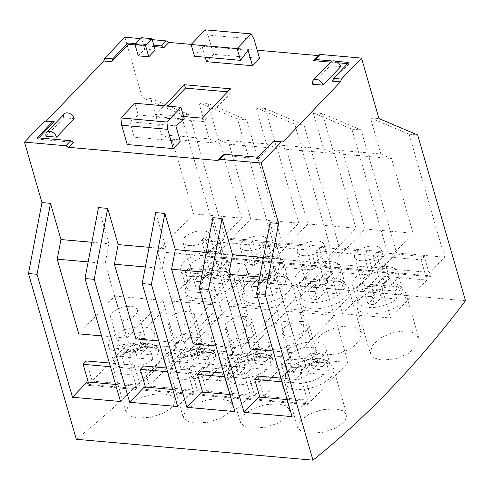 <?xml version="1.0" encoding="UTF-8"?>
<svg xmlns="http://www.w3.org/2000/svg" width="490" height="490" viewBox="0 0 490 490"><rect width="100%" height="100%" fill="white"/><g stroke="black" fill="none" stroke-linecap="round" stroke-linejoin="round"><path stroke-width="0.37" stroke-dasharray="2.45 1.84" d="M137.439 418.111L150.798 417.26L163.985 413.003L173.111 406.541L175.31 399.742L171.616 395.712L163.825 393.678L150.504 394.652L137.371 399.136L128.27 405.677L126.028 412.304L129.672 416.157L137.439 418.111M150.454 347.349A25.419 12.048 163.9 0 1 162.031 353.731A25.419 12.048 163.9 0 1 151.104 368.211A25.419 12.048 163.9 0 1 124.766 374.207A25.419 12.048 163.9 0 1 113.19 367.825A25.419 12.048 163.9 0 1 124.117 353.345A25.419 12.048 163.9 0 1 150.454 347.349M210.388 345.009L223.642 343.778L236.548 338.517L245.288 330.732L247.119 322.683L243.242 318.004L235.378 315.732L222.166 317.079L209.334 322.567L200.606 330.425L198.726 338.314L202.554 342.816L210.388 345.009M222.705 271.828A25.419 12.048 163.9 0 1 234.281 278.204A25.419 12.048 163.9 0 1 223.354 292.689A25.419 12.048 163.9 0 1 197.017 298.68A25.419 12.048 163.9 0 1 185.441 292.303A25.419 12.048 163.9 0 1 196.368 277.818A25.419 12.048 163.9 0 1 222.705 271.828M124.46 346.896A13.898 6.591 -16.1 0 0 138.866 343.619A13.898 6.591 -16.1 0 0 144.838 335.699A13.898 6.591 -16.1 0 0 138.511 332.208A13.898 6.591 -16.1 0 0 124.105 335.485A13.898 6.591 -16.1 0 0 118.127 343.404A13.898 6.591 -16.1 0 0 124.46 346.896M117.012 321.085A13.898 6.591 -16.1 0 0 131.412 317.808A13.898 6.591 -16.1 0 0 137.39 309.888A13.898 6.591 -16.1 0 0 131.057 306.403A13.898 6.591 -16.1 0 0 116.657 309.68A13.898 6.591 -16.1 0 0 110.679 317.6A13.898 6.591 -16.1 0 0 117.012 321.085M150.902 351.397L135.093 350.001L128.368 357.032L121.796 356.451L128.515 349.425L112.706 348.029L115.383 356.12A22.993 10.903 -16.1 0 0 114.121 362.3A22.993 10.903 -16.1 0 0 124.515 367.825A22.993 10.903 -16.1 0 0 152.88 359.427L150.902 351.397A23.41 11.099 -16.1 0 0 154.913 347.202L156.892 355.232A22.993 10.903 -16.1 0 0 158.301 349.548A22.993 10.903 -16.1 0 0 147.76 343.533A22.993 10.903 -16.1 0 0 119.401 351.924L116.724 343.833L132.533 345.23L139.258 338.198L145.83 338.78L139.105 345.805L141.432 353.872L148.158 346.84L141.579 346.265L134.86 353.29L119.401 351.924M119.444 352.139A23.826 11.295 -16.1 0 0 143.907 346.644A23.826 11.295 -16.1 0 0 154.448 333.2A23.826 11.295 -16.1 0 0 143.527 326.965A23.826 11.295 -16.1 0 0 118.611 332.71A23.826 11.295 -16.1 0 0 108.67 346.412A23.826 11.295 -16.1 0 0 119.444 352.139M196.711 271.368A13.898 6.591 -16.1 0 0 211.117 268.091A13.898 6.591 -16.1 0 0 217.088 260.172A13.898 6.591 -16.1 0 0 210.761 256.687A13.898 6.591 -16.1 0 0 196.355 259.963A13.898 6.591 -16.1 0 0 190.383 267.883A13.898 6.591 -16.1 0 0 196.711 271.368M189.263 245.564A13.898 6.591 -16.1 0 0 203.668 242.287A13.898 6.591 -16.1 0 0 209.64 234.361A13.898 6.591 -16.1 0 0 203.313 230.876A13.898 6.591 -16.1 0 0 188.907 234.153A13.898 6.591 -16.1 0 0 182.929 242.072A13.898 6.591 -16.1 0 0 189.263 245.564M223.152 275.87L207.344 274.48L200.618 281.505L194.046 280.923L200.771 273.898L184.957 272.501L187.639 280.599A22.993 10.903 -16.1 0 0 186.371 286.773A22.993 10.903 -16.1 0 0 196.772 292.303A22.993 10.903 -16.1 0 0 225.131 283.906L223.152 275.87A23.41 11.099 -16.1 0 0 227.164 271.674L229.142 279.71A22.993 10.903 -16.1 0 0 230.551 274.026A22.993 10.903 -16.1 0 0 220.01 268.006A22.993 10.903 -16.1 0 0 191.651 276.403L188.975 268.306L204.783 269.702L211.508 262.677L218.081 263.252L211.355 270.284L213.683 278.345L220.408 271.319L213.836 270.737L207.111 277.763L191.651 276.403M191.694 276.617A23.826 11.295 -16.1 0 0 216.157 271.123A23.826 11.295 -16.1 0 0 226.699 257.679A23.826 11.295 -16.1 0 0 215.778 251.437A23.826 11.295 -16.1 0 0 190.861 257.183A23.826 11.295 -16.1 0 0 180.92 270.89A23.826 11.295 -16.1 0 0 191.694 276.617M381.967 360.138L395.222 358.907L408.121 353.651L416.868 345.86L418.699 337.812L414.816 333.133L406.957 330.86L393.74 332.214L380.908 337.696L372.186 345.56L370.299 353.443L374.133 357.945L381.967 360.138M394.285 286.956A25.419 12.048 163.9 0 1 405.861 293.332A25.419 12.048 163.9 0 1 394.934 307.818A25.419 12.048 163.9 0 1 368.596 313.808A25.419 12.048 163.9 0 1 357.02 307.432A25.419 12.048 163.9 0 1 367.947 292.947A25.419 12.048 163.9 0 1 394.285 286.956M324.772 355.091L338.026 353.866L350.932 348.604L359.672 340.813L361.504 332.771L357.627 328.086L349.762 325.819L336.55 327.167L323.719 332.655L314.997 340.513L313.11 348.402L316.938 352.904L324.772 355.091M337.089 281.915A25.419 12.048 163.9 0 1 348.666 288.292A25.419 12.048 163.9 0 1 337.739 302.777A25.419 12.048 163.9 0 1 311.401 308.767A25.419 12.048 163.9 0 1 299.825 302.385A25.419 12.048 163.9 0 1 310.752 287.906A25.419 12.048 163.9 0 1 337.089 281.915M267.583 350.05L280.837 348.825L293.737 343.563L302.477 335.773L304.315 327.73L300.431 323.045L292.573 320.772L279.355 322.126L266.523 327.608L257.801 335.472L255.915 343.355L259.749 347.863L267.583 350.05M279.9 276.868A25.419 12.048 163.9 0 1 291.477 283.245A25.419 12.048 163.9 0 1 280.55 297.73A25.419 12.048 163.9 0 1 254.212 303.72A25.419 12.048 163.9 0 1 242.636 297.344A25.419 12.048 163.9 0 1 253.563 282.859A25.419 12.048 163.9 0 1 279.9 276.868M309.019 433.24L322.377 432.388L335.564 428.138L344.691 421.67L346.889 414.871L343.196 410.841L335.405 408.807L322.077 409.781L308.951 414.271L299.849 420.812L297.608 427.439L301.246 431.286L309.019 433.24M322.034 362.484A25.419 12.048 163.9 0 1 333.61 368.86A25.419 12.048 163.9 0 1 322.683 383.345A25.419 12.048 163.9 0 1 296.346 389.336A25.419 12.048 163.9 0 1 284.77 382.953A25.419 12.048 163.9 0 1 295.697 368.474A25.419 12.048 163.9 0 1 322.034 362.484M251.823 428.193L265.182 427.347L278.369 423.091L287.495 416.629L289.694 409.83L286.001 405.8L278.21 403.766L264.888 404.74L251.762 409.224L242.654 415.765L240.412 422.392L244.057 426.245L251.823 428.193M264.839 357.437A25.419 12.048 163.9 0 1 276.415 363.813A25.419 12.048 163.9 0 1 265.488 378.298A25.419 12.048 163.9 0 1 239.151 384.289A25.419 12.048 163.9 0 1 227.574 377.913A25.419 12.048 163.9 0 1 238.501 363.427A25.419 12.048 163.9 0 1 264.839 357.437M194.628 423.152L207.993 422.3L221.18 418.05L230.306 411.582L232.505 404.783L228.812 400.753L221.021 398.719L207.693 399.693L194.567 404.183L185.465 410.724L183.223 417.351L186.862 421.198L194.628 423.152M207.65 352.396A25.419 12.048 163.9 0 1 219.226 358.772A25.419 12.048 163.9 0 1 208.299 373.257A25.419 12.048 163.9 0 1 181.962 379.248A25.419 12.048 163.9 0 1 170.385 372.872A25.419 12.048 163.9 0 1 181.312 358.386A25.419 12.048 163.9 0 1 207.65 352.396M368.29 286.497A13.898 6.591 -16.1 0 0 382.69 283.22A13.898 6.591 -16.1 0 0 388.668 275.3A13.898 6.591 -16.1 0 0 382.335 271.815A13.898 6.591 -16.1 0 0 367.935 275.092A13.898 6.591 -16.1 0 0 361.957 283.012A13.898 6.591 -16.1 0 0 368.29 286.497M360.842 260.692A13.898 6.591 -16.1 0 0 375.242 257.415A13.898 6.591 -16.1 0 0 381.22 249.496A13.898 6.591 -16.1 0 0 374.887 246.005A13.898 6.591 -16.1 0 0 360.487 249.281A13.898 6.591 -16.1 0 0 354.509 257.201A13.898 6.591 -16.1 0 0 360.842 260.692M394.732 290.999L378.923 289.608L372.198 296.634L365.626 296.058L372.345 289.026L356.536 287.636L359.213 295.727A22.993 10.903 -16.1 0 0 357.951 301.901A22.993 10.903 -16.1 0 0 368.345 307.432A22.993 10.903 -16.1 0 0 396.71 299.035L394.732 290.999A23.41 11.099 -16.1 0 0 398.744 286.803L400.722 294.839A22.993 10.903 -16.1 0 0 402.125 289.155A22.993 10.903 -16.1 0 0 391.59 283.134A22.993 10.903 -16.1 0 0 363.231 291.532L360.548 283.441L376.363 284.831L383.082 277.805L389.66 278.381L382.935 285.413L385.263 293.473L391.988 286.448L385.41 285.866L378.69 292.898L363.231 291.532M363.274 291.746A23.826 11.295 -16.1 0 0 387.737 286.252A23.826 11.295 -16.1 0 0 398.272 272.808A23.826 11.295 -16.1 0 0 387.357 266.566A23.826 11.295 -16.1 0 0 362.435 272.311A23.826 11.295 -16.1 0 0 352.5 286.019A23.826 11.295 -16.1 0 0 363.274 291.746M311.095 281.456A13.898 6.591 -16.1 0 0 325.501 278.179A13.898 6.591 -16.1 0 0 331.473 270.26A13.898 6.591 -16.1 0 0 325.146 266.768A13.898 6.591 -16.1 0 0 310.74 270.045A13.898 6.591 -16.1 0 0 304.768 277.971A13.898 6.591 -16.1 0 0 311.095 281.456M303.647 255.645A13.898 6.591 -16.1 0 0 318.053 252.368A13.898 6.591 -16.1 0 0 324.025 244.449A13.898 6.591 -16.1 0 0 317.698 240.964A13.898 6.591 -16.1 0 0 303.292 244.241A13.898 6.591 -16.1 0 0 297.314 252.16A13.898 6.591 -16.1 0 0 303.647 255.645M337.537 285.958L321.728 284.561L315.003 291.593L308.431 291.011L315.156 283.986L299.347 282.589L302.024 290.686A22.993 10.903 -16.1 0 0 300.756 296.86A22.993 10.903 -16.1 0 0 311.156 302.385A22.993 10.903 -16.1 0 0 339.515 293.988L337.537 285.958A23.41 11.099 -16.1 0 0 341.548 281.762L343.527 289.792A22.993 10.903 -16.1 0 0 344.935 284.108A22.993 10.903 -16.1 0 0 334.394 278.093A22.993 10.903 -16.1 0 0 306.036 286.491L303.359 278.394L319.168 279.79L325.893 272.759L332.465 273.34L325.74 280.366L328.067 288.432L334.793 281.401L328.22 280.825L321.495 287.851L306.036 286.491M306.079 286.699A23.826 11.295 -16.1 0 0 330.542 281.205A23.826 11.295 -16.1 0 0 341.083 267.761A23.826 11.295 -16.1 0 0 330.162 261.525A23.826 11.295 -16.1 0 0 305.246 267.271A23.826 11.295 -16.1 0 0 295.305 280.972A23.826 11.295 -16.1 0 0 306.079 286.699M253.906 276.415A13.898 6.591 -16.1 0 0 268.306 273.138A13.898 6.591 -16.1 0 0 274.284 265.213A13.898 6.591 -16.1 0 0 267.95 261.727A13.898 6.591 -16.1 0 0 253.55 265.004A13.898 6.591 -16.1 0 0 247.573 272.924A13.898 6.591 -16.1 0 0 253.906 276.415M246.452 250.604A13.898 6.591 -16.1 0 0 260.858 247.328A13.898 6.591 -16.1 0 0 266.836 239.408A13.898 6.591 -16.1 0 0 260.502 235.917A13.898 6.591 -16.1 0 0 246.103 239.194A13.898 6.591 -16.1 0 0 240.125 247.119A13.898 6.591 -16.1 0 0 246.452 250.604M280.347 280.917L264.533 279.521L257.814 286.546L251.235 285.97L257.961 278.939L242.152 277.548L244.829 285.639A22.993 10.903 -16.1 0 0 243.567 291.82A22.993 10.903 -16.1 0 0 253.961 297.344A22.993 10.903 -16.1 0 0 282.32 288.947L280.347 280.917A23.41 11.099 -16.1 0 0 284.359 276.721L286.338 284.751A22.993 10.903 -16.1 0 0 287.74 279.067A22.993 10.903 -16.1 0 0 277.205 273.046A22.993 10.903 -16.1 0 0 248.84 281.444L246.164 273.353L261.979 274.743L268.698 267.718L275.27 268.3L268.551 275.325L270.878 283.385L277.597 276.36L271.025 275.778L264.3 282.81L248.84 281.444M248.883 281.658A23.826 11.295 -16.1 0 0 273.353 276.164A23.826 11.295 -16.1 0 0 283.888 262.72A23.826 11.295 -16.1 0 0 272.973 256.484A23.826 11.295 -16.1 0 0 248.05 262.224A23.826 11.295 -16.1 0 0 238.116 275.931A23.826 11.295 -16.1 0 0 248.883 281.658M296.04 362.024A13.898 6.591 -16.1 0 0 310.44 358.747A13.898 6.591 -16.1 0 0 316.418 350.828A13.898 6.591 -16.1 0 0 310.084 347.337A13.898 6.591 -16.1 0 0 295.684 350.613A13.898 6.591 -16.1 0 0 289.706 358.539A13.898 6.591 -16.1 0 0 296.04 362.024M288.586 336.214A13.898 6.591 -16.1 0 0 302.992 332.937A13.898 6.591 -16.1 0 0 308.97 325.017A13.898 6.591 -16.1 0 0 302.636 321.532A13.898 6.591 -16.1 0 0 288.23 324.809A13.898 6.591 -16.1 0 0 282.258 332.728A13.898 6.591 -16.1 0 0 288.586 336.214M322.475 366.526L306.667 365.13L299.947 372.161L293.369 371.579L300.094 364.554L284.286 363.157L286.962 371.255A22.993 10.903 -16.1 0 0 285.701 377.429A22.993 10.903 -16.1 0 0 296.095 382.953A22.993 10.903 -16.1 0 0 324.454 374.556L322.475 366.526A23.41 11.099 -16.1 0 0 326.493 362.33L328.471 370.36A22.993 10.903 -16.1 0 0 329.874 364.676A22.993 10.903 -16.1 0 0 319.339 358.662A22.993 10.903 -16.1 0 0 290.974 367.059L288.298 358.962L304.106 360.358L310.832 353.327L317.404 353.909L310.685 360.934L313.012 369.001L319.731 361.969L313.159 361.393L306.434 368.419L290.974 367.059M291.017 367.267A23.826 11.295 -16.1 0 0 315.48 361.773A23.826 11.295 -16.1 0 0 326.022 348.329A23.826 11.295 -16.1 0 0 315.101 342.094A23.826 11.295 -16.1 0 0 290.184 347.839A23.826 11.295 -16.1 0 0 280.249 361.54A23.826 11.295 -16.1 0 0 291.017 367.267M238.844 356.983A13.898 6.591 -16.1 0 0 253.25 353.707A13.898 6.591 -16.1 0 0 259.222 345.781A13.898 6.591 -16.1 0 0 252.895 342.296A13.898 6.591 -16.1 0 0 238.489 345.573A13.898 6.591 -16.1 0 0 232.517 353.492A13.898 6.591 -16.1 0 0 238.844 356.983M231.396 331.173A13.898 6.591 -16.1 0 0 245.796 327.896A13.898 6.591 -16.1 0 0 251.774 319.976A13.898 6.591 -16.1 0 0 245.447 316.485A13.898 6.591 -16.1 0 0 231.041 319.762A13.898 6.591 -16.1 0 0 225.063 327.688A13.898 6.591 -16.1 0 0 231.396 331.173M265.286 361.485L249.477 360.089L242.752 367.114L236.18 366.538L242.905 359.507L227.091 358.116L229.767 366.208A22.993 10.903 -16.1 0 0 228.505 372.388A22.993 10.903 -16.1 0 0 238.9 377.913A22.993 10.903 -16.1 0 0 267.264 369.515L265.286 361.485A23.41 11.099 -16.1 0 0 269.298 357.29L271.276 365.32A22.993 10.903 -16.1 0 0 272.685 359.635A22.993 10.903 -16.1 0 0 262.144 353.615A22.993 10.903 -16.1 0 0 233.785 362.012L231.109 353.921L246.917 355.311L253.642 348.286L260.214 348.868L253.489 355.893L255.817 363.954L262.542 356.928L255.97 356.346L249.245 363.378L233.785 362.012M233.828 362.226A23.826 11.295 -16.1 0 0 258.291 356.732A23.826 11.295 -16.1 0 0 268.832 343.288A23.826 11.295 -16.1 0 0 257.911 337.053A23.826 11.295 -16.1 0 0 232.995 342.792A23.826 11.295 -16.1 0 0 223.054 356.5A23.826 11.295 -16.1 0 0 233.828 362.226M181.655 351.936A13.898 6.591 -16.1 0 0 196.055 348.66A13.898 6.591 -16.1 0 0 202.033 340.74A13.898 6.591 -16.1 0 0 195.7 337.255A13.898 6.591 -16.1 0 0 181.3 340.532A13.898 6.591 -16.1 0 0 175.322 348.451A13.898 6.591 -16.1 0 0 181.655 351.936M174.201 326.132A13.898 6.591 -16.1 0 0 188.607 322.855A13.898 6.591 -16.1 0 0 194.585 314.929A13.898 6.591 -16.1 0 0 188.252 311.444A13.898 6.591 -16.1 0 0 173.846 314.721A13.898 6.591 -16.1 0 0 167.874 322.641A13.898 6.591 -16.1 0 0 174.201 326.132M208.091 356.438L192.282 355.048L185.563 362.073L178.985 361.491L185.71 354.466L169.901 353.07L172.578 361.167A22.993 10.903 -16.1 0 0 171.316 367.341A22.993 10.903 -16.1 0 0 181.71 372.872A22.993 10.903 -16.1 0 0 210.069 364.474L208.091 356.438A23.41 11.099 -16.1 0 0 212.109 352.243L214.087 360.279A22.993 10.903 -16.1 0 0 215.49 354.595A22.993 10.903 -16.1 0 0 204.955 348.574A22.993 10.903 -16.1 0 0 176.59 356.971L173.913 348.874L189.722 350.27L196.447 343.245L203.019 343.821L196.3 350.852L198.628 358.913L205.347 351.887L198.775 351.305L192.049 358.331L176.59 356.971M176.633 357.185A23.826 11.295 -16.1 0 0 201.096 351.691A23.826 11.295 -16.1 0 0 211.637 338.247A23.826 11.295 -16.1 0 0 200.716 332.006A23.826 11.295 -16.1 0 0 175.8 337.751A23.826 11.295 -16.1 0 0 165.865 351.459A23.826 11.295 -16.1 0 0 176.633 357.185M203.019 343.821L205.347 351.887M196.447 343.245L198.775 351.305M189.722 350.27L192.049 358.331M185.71 354.466L188.038 362.526L181.312 369.558L187.891 370.14L194.61 363.108L210.069 364.474M172.578 361.167L188.038 362.526M214.087 360.279L198.628 358.913M196.3 350.852L212.109 352.243M178.985 361.491L181.312 369.558M185.563 362.073L187.891 370.14M192.282 355.048L194.61 363.108M173.913 348.874A23.41 11.099 -16.1 0 0 169.901 353.07M260.214 348.868L262.542 356.928M253.642 348.286L255.97 356.346M246.917 355.311L249.245 363.378M242.905 359.507L245.233 367.574L238.507 374.599L245.08 375.181L251.805 368.149L267.264 369.515M229.767 366.208L245.233 367.574M271.276 365.32L255.817 363.954M253.489 355.893L269.298 357.29M236.18 366.538L238.507 374.599M242.752 367.114L245.08 375.181M249.477 360.089L251.805 368.149M231.109 353.921A23.41 11.099 -16.1 0 0 227.091 358.116M317.404 353.909L319.731 361.969M310.832 353.327L313.159 361.393M304.106 360.358L306.434 368.419M300.094 364.554L302.422 372.614L295.697 379.646L302.275 380.222L308.994 373.196L324.454 374.556M286.962 371.255L302.422 372.614M328.471 370.36L313.012 369.001M310.685 360.934L326.493 362.33M293.369 371.579L295.697 379.646M299.947 372.161L302.275 380.222M306.667 365.13L308.994 373.196M288.298 358.962A23.41 11.099 -16.1 0 0 284.286 363.157M275.27 268.3L277.597 276.36M268.698 267.718L271.025 275.778M261.979 274.743L264.3 282.81M257.961 278.939L260.288 287.005L253.563 294.031L260.141 294.613L266.86 287.581L282.32 288.947M244.829 285.639L260.288 287.005M286.338 284.751L270.878 283.385M268.551 275.325L284.359 276.721M251.235 285.97L253.563 294.031M257.814 286.546L260.141 294.613M264.533 279.521L266.86 287.581M246.164 273.353A23.41 11.099 -16.1 0 0 242.152 277.548M332.465 273.34L334.793 281.401M325.893 272.759L328.22 280.825M319.168 279.79L321.495 287.851M315.156 283.986L317.483 292.046L310.758 299.078L317.33 299.653L324.055 292.628L339.515 293.988M302.024 290.686L317.483 292.046M343.527 289.792L328.067 288.432M325.74 280.366L341.548 281.762M308.431 291.011L310.758 299.078M315.003 291.593L317.33 299.653M321.728 284.561L324.055 292.628M303.359 278.394A23.41 11.099 -16.1 0 0 299.347 282.589M389.66 278.381L391.988 286.448M383.082 277.805L385.41 285.866M376.363 284.831L378.69 292.898M372.345 289.026L374.672 297.093L367.953 304.118L374.525 304.7L381.245 297.669L396.71 299.035M359.213 295.727L374.672 297.093M400.722 294.839L385.263 293.473M382.935 285.413L398.744 286.803M365.626 296.058L367.953 304.118M372.198 296.634L374.525 304.7M378.923 289.608L381.245 297.669M360.548 283.441A23.41 11.099 -16.1 0 0 356.536 287.636M218.081 263.252L220.408 271.319M211.508 262.677L213.836 270.737M204.783 269.702L207.111 277.763M200.771 273.898L203.099 281.958L196.374 288.99L202.946 289.572L209.671 282.54L225.131 283.906M187.639 280.599L203.099 281.958M229.142 279.71L213.683 278.345M211.355 270.284L227.164 271.674M194.046 280.923L196.374 288.99M200.618 281.505L202.946 289.572M207.344 274.48L209.671 282.54M188.975 268.306A23.41 11.099 -16.1 0 0 184.957 272.501M145.83 338.78L148.158 346.84M139.258 338.198L141.579 346.265M132.533 345.23L134.86 353.29M128.515 349.425L130.842 357.486L124.123 364.511L130.695 365.093L137.421 358.068L152.88 359.427M115.383 356.12L130.842 357.486M156.892 355.232L141.432 353.872M139.105 345.805L154.913 347.202M121.796 356.451L124.123 364.511M128.368 357.032L130.695 365.093M135.093 350.001L137.421 358.068M116.724 343.833A23.41 11.099 -16.1 0 0 112.706 348.029M239.806 366.888L205.622 363.868A1270.852 707.217 -85 0 1 191.976 378.139L226.16 381.153A1270.852 707.217 95 0 0 239.806 366.888L236.333 354.852L222.687 369.117L188.503 366.104L202.15 351.838L236.333 354.852M226.16 381.153L222.687 369.117M205.622 363.868L202.15 351.838M191.976 378.139L188.503 366.104M88.231 382.041L88.929 384.466L88.127 385.305L87.159 381.943M78.767 333.868L114.893 296.101L128.466 343.135L92.145 381.11L86.326 360.952M115.579 384.454L135.148 386.175L120.497 401.494M91.9 242.268L108.933 243.775L105.203 263.418L126.757 338.1L162.882 300.333L176.455 347.367L140.128 385.342L134.315 365.185L131.1 368.541L136.918 388.699L136.116 389.538L135.148 386.175M88.163 261.917L105.203 263.418M101.559 335.877L126.757 338.1M114.893 296.101L162.882 300.333M128.466 343.135L176.455 347.367M92.145 381.11L140.128 385.342M109.38 362.986L134.315 365.185M110.458 366.722L131.1 368.541M88.929 384.466L136.918 388.699M88.127 385.305L136.116 389.538M98.49 207.582L108.933 243.775M150.853 98.453L189.544 114.856L225.039 237.822L210.388 253.134L211.355 256.49L210.553 257.33L204.734 237.172L201.525 240.529L207.344 260.686L171.016 298.661L157.443 251.627L193.568 213.867L172.014 139.185L161.296 134.646L150.853 98.453L142.302 97.7L181 114.103L189.544 114.856M210.553 257.33L258.542 261.562L252.724 241.405L249.514 244.761L255.333 264.918L219.006 302.894L205.426 255.86L241.558 218.099L219.998 143.417L209.285 138.878L198.842 102.686L208.042 103.5L246.739 119.903L282.228 242.862L267.577 258.175L268.551 261.538L267.748 262.377L261.93 242.219L258.714 245.576L264.533 265.733L228.211 303.702L214.632 256.668L250.757 218.907L229.204 144.232L218.485 139.687L266.474 143.919L256.031 107.733L265.237 108.541L303.929 124.944L339.423 247.903L324.772 263.222L325.74 266.578L324.937 267.418L319.119 247.26L315.909 250.617L321.728 270.774L285.401 308.749L271.828 261.715L307.953 223.948L286.399 149.272L275.68 144.734L323.67 148.966L313.226 112.774L322.426 113.588L361.124 129.985L396.612 252.95L381.961 268.263L382.935 271.625L382.133 272.464L376.314 252.307L373.104 255.664L378.917 275.821L342.596 313.79L329.017 266.756L365.142 228.995L343.588 154.319L332.875 149.775L380.865 154.007L370.416 117.814L378.96 118.574M204.734 237.172L252.724 241.405M201.525 240.529L249.514 244.761M207.344 260.686L255.333 264.918M171.016 298.661L219.006 302.894M157.443 251.627L205.426 255.86M193.568 213.867L241.558 218.099M172.014 139.185L219.998 143.417M161.296 134.646L209.285 138.878M225.039 237.822L273.028 242.048L258.377 257.366L259.345 260.723L258.542 261.562M210.388 253.134L258.377 257.366M211.355 256.49L259.345 260.723M273.028 242.048L237.534 119.088L198.842 102.686M191.235 44.394L257.195 50.207M332.875 149.775L322.426 113.588M275.68 144.734L265.237 108.541M218.485 139.687L208.042 103.5M124.852 37.228L142.302 97.7M140.556 38.612L152.194 39.641M267.748 262.377L315.738 266.609L309.919 246.452L306.703 249.808L312.522 269.966L276.195 307.934L262.622 260.901L298.747 223.14L277.193 148.464L266.474 143.919M261.93 242.219L309.919 246.452M258.714 245.576L306.703 249.808M264.533 265.733L312.522 269.966M228.211 303.702L276.195 307.934M214.632 256.668L262.622 260.901M250.757 218.907L298.747 223.14M229.204 144.232L277.193 148.464M282.228 242.862L330.217 247.095L315.566 262.407L316.54 265.77L315.738 266.609M267.577 258.175L315.566 262.407M268.551 261.538L316.54 265.77M330.217 247.095L294.729 124.135L256.031 107.733M237.534 119.088L246.739 119.903M145.42 387.082L146.124 389.507L145.322 390.346L144.348 386.99M135.957 338.909L172.082 301.148L185.661 348.182L149.334 386.151L143.515 365.993M172.768 389.495L192.337 391.222L177.686 406.535M149.089 247.315L166.128 248.816L162.392 268.465L183.946 343.141L220.071 305.38L233.65 352.414L197.323 390.383L191.504 370.226L188.295 373.582L194.114 393.74L193.311 394.579L192.337 391.222M145.352 266.958L162.392 268.465M158.748 340.918L183.946 343.141M172.082 301.148L220.071 305.38M185.661 348.182L233.65 352.414M149.334 386.151L197.323 390.383M166.576 368.027L191.504 370.226M167.654 371.763L188.295 373.582M146.124 389.507L194.114 393.74M145.322 390.346L193.311 394.579M155.679 212.629L166.128 248.816M324.937 267.418L372.927 271.65L367.108 251.493L363.899 254.849L369.717 275.006L333.39 312.981L319.817 265.947L355.942 228.181L334.388 153.505L323.67 148.966M319.119 247.26L367.108 251.493M315.909 250.617L363.899 254.849M321.728 270.774L369.717 275.006M285.401 308.749L333.39 312.981M271.828 261.715L319.817 265.947M307.953 223.948L355.942 228.181M286.399 149.272L334.388 153.505M339.423 247.903L387.412 252.136L372.761 267.454L373.729 270.811L372.927 271.65M324.772 263.222L372.761 267.454M325.74 266.578L373.729 270.811M387.412 252.136L351.918 129.176L313.226 112.774M294.729 124.135L303.929 124.944M202.615 392.129L203.313 394.554L202.511 395.393L201.543 392.031M193.152 343.949L229.277 306.189L242.85 353.223L206.529 391.198L200.71 371.04M229.963 394.536L249.532 396.263L234.882 411.582M206.284 252.356L223.318 253.857L219.587 273.506L241.141 348.182L277.267 310.421L290.839 357.455L254.518 395.43L248.7 375.273L245.484 378.629L251.303 398.787L250.5 399.626L249.532 396.263M202.548 272.005L219.587 273.506M215.943 345.965L241.141 348.182M229.277 306.189L277.267 310.421M242.85 353.223L290.839 357.455M206.529 391.198L254.518 395.43M223.765 373.074L248.7 375.273M224.843 376.804L245.484 378.629M203.313 394.554L251.303 398.787M202.511 395.393L250.5 399.626M212.874 217.67L223.318 253.857M382.133 272.464L430.122 276.697L424.303 256.533L421.094 259.896L426.906 280.053L390.585 318.022L377.006 270.988L413.131 233.228L391.577 158.552L380.865 154.007M376.314 252.307L424.303 256.533M373.104 255.664L421.094 259.896M378.917 275.821L426.906 280.053M342.596 313.79L390.585 318.022M329.017 266.756L377.006 270.988M365.142 228.995L413.131 233.228M343.588 154.319L391.577 158.552M396.612 252.95L444.602 257.183L429.951 272.495L430.924 275.858L430.122 276.697M381.961 268.263L429.951 272.495M382.935 271.625L430.924 275.858M444.602 257.183L409.113 134.217L370.416 117.814M351.918 129.176L361.124 129.985M259.81 397.17L260.509 399.595L259.706 400.434L258.732 397.078M250.341 348.996L286.472 311.23L300.045 358.27L263.718 396.238L257.899 376.081M287.152 399.583L306.722 401.31L292.071 416.623M263.473 257.403L280.513 258.904L276.776 278.553L298.33 353.229L334.456 315.462L348.035 362.496L311.707 400.471L305.889 380.313L302.679 383.67L308.498 403.827L307.696 404.666L306.722 401.31M259.743 277.046L276.776 278.553M273.132 351.005L298.33 353.229M286.472 311.23L334.456 315.462M300.045 358.27L348.035 362.496M263.718 396.238L311.707 400.471M280.96 378.115L305.889 380.313M282.038 381.851L302.679 383.67M260.509 399.595L308.498 403.827M259.706 400.434L307.696 404.666M270.07 222.711L280.513 258.904M138.272 55.872L144.691 49.159L141.396 37.736M144.691 49.159L155.208 50.09M312.54 84.207L330.205 65.746A6.352 4.337 43.7 0 1 330.866 61.82M330.205 65.746L340.721 66.677M46.066 136.238L63.725 117.778A6.352 4.337 43.7 0 1 64.392 113.845M63.725 117.778L74.241 118.703M230.447 88.8L231.421 92.157L227.562 91.82M168.095 106.189L157.302 117.471L203.319 121.532L231.421 92.157M183.585 116.516L156.335 114.115L164.236 105.852M156.335 114.115L157.302 117.471M202.352 118.17L203.319 121.532M134.915 103.261L138.309 115.021L184.326 119.082M138.309 115.021L129.795 121.734L175.812 125.795M129.795 121.734L134.26 137.188L180.277 141.249M127.235 144.532L134.26 137.188M205.23 57.226L202.045 46.207L194.506 56.283M202.045 46.207L248.063 50.268M205.163 29.835L207.974 35.06L253.992 39.114M207.974 35.06L213.536 54.323L259.553 58.377M206.511 61.667L213.536 54.323M330.56 62.138L338.167 62.812M347.649 63.645L349.192 63.78L348.8 62.438M332.275 60.981L335.717 61.281M135.742 43.647L153.811 45.245M135.105 44.902L154.197 46.587M73.396 142.29L37.595 139.129L37.203 137.788M37.595 139.129L38.747 137.923M275.117 141.212L258.475 158.607L258.089 157.266M349.192 63.78L332.545 81.181M258.475 158.607L222.668 155.453M409.113 134.217L417.658 134.971M181 114.103L228.842 279.851L465.5 300.719M228.842 279.851A1270.852 707.217 -85 0 1 76.311 439.291M162.031 353.731L175.31 399.742M234.281 278.204L247.119 322.683M137.39 309.888L144.838 335.699M158.301 349.548L154.448 333.2M209.64 234.361L217.088 260.172M230.551 274.026L226.699 257.679M405.861 293.332L418.699 337.812M348.666 288.292L361.504 332.771M291.477 283.245L304.315 327.73M333.61 368.86L346.889 414.871M276.415 363.813L289.694 409.83M219.226 358.772L232.505 404.783M381.22 249.496L388.668 275.3M402.125 289.155L398.272 272.808M324.025 244.449L331.473 270.26M344.935 284.108L341.083 267.761M266.836 239.408L274.284 265.213M287.74 279.067L283.888 262.72M308.97 325.017L316.418 350.828M329.874 364.676L326.022 348.329M251.774 319.976L259.222 345.781M272.685 359.635L268.832 343.288M194.585 314.929L202.033 340.74M215.49 354.595L211.637 338.247M171.316 367.341L165.865 351.459M167.874 322.641L175.322 348.451M228.505 372.388L223.054 356.5M225.063 327.688L232.517 353.492M285.701 377.429L280.249 361.54M282.258 332.728L289.706 358.539M243.567 291.82L238.116 275.931M240.125 247.119L247.573 272.924M300.756 296.86L295.305 280.972M297.314 252.16L304.768 277.971M357.951 301.901L352.5 286.019M354.509 257.201L361.957 283.012M170.385 372.872L183.223 417.351M227.574 377.913L240.412 422.392M284.77 382.953L297.608 427.439M242.636 297.344L255.915 343.355M299.825 302.385L313.11 348.402M357.02 307.432L370.299 353.443M186.371 286.773L180.92 270.89M182.929 242.072L190.383 267.883M114.121 362.3L108.67 346.412M110.679 317.6L118.127 343.404M185.441 292.303L198.726 338.314M113.19 367.825L126.028 412.304"/><path stroke-width="0.73" d="M115.579 384.454L87.159 381.943L72.508 397.261L37.013 274.302L50.501 203.35L60.944 239.543L57.214 259.186L78.767 333.868L101.559 335.877M109.38 362.986L86.326 360.952L83.11 364.309L88.231 382.041M37.013 274.302L28.469 273.549L76.311 439.291L312.969 460.165L265.127 294.417L278.614 223.464L270.07 222.711L256.582 293.663L292.071 416.623L244.081 412.39L208.593 289.431L222.08 218.479L212.874 217.67L199.387 288.616L234.882 411.582L186.892 407.349L151.398 284.384L164.885 213.438L155.679 212.629L142.198 283.575L177.686 406.535L129.697 402.302L94.209 279.343L107.696 208.397L98.49 207.582L85.003 278.528L120.497 401.494L72.508 397.261M60.944 239.543L91.9 242.268M57.214 259.186L88.163 261.917M83.11 364.309L110.458 366.722M256.582 293.663L265.127 294.417M199.387 288.616L208.593 289.431M142.198 283.575L151.398 284.384M85.003 278.528L94.209 279.343M28.469 273.549L41.956 202.597L50.501 203.35M152.194 39.641L166.263 40.884L168.928 42.428L191.235 44.394M257.195 50.207L318.206 55.591L320.093 54.445L361.51 58.096L378.96 118.574L417.658 134.971L465.5 300.719A1270.852 707.217 -85 0 1 312.969 460.165M41.956 202.597L24.5 142.125L44.572 121.146L46.348 121.036L103.776 61.005L104.78 58.206L124.852 37.228L140.556 38.612M172.768 389.495L144.348 386.99L129.697 402.302M166.576 368.027L143.515 365.993L140.305 369.35L145.42 387.082M107.696 208.397L118.139 244.584L114.403 264.233L135.957 338.909L158.748 340.918M118.139 244.584L149.089 247.315M114.403 264.233L145.352 266.958M140.305 369.35L167.654 371.763M229.963 394.536L201.543 392.031L186.892 407.349M223.765 373.074L200.71 371.04L197.495 374.397L202.615 392.129M164.885 213.438L175.328 249.631L171.598 269.273L193.152 343.949L215.943 345.965M175.328 249.631L206.284 252.356M171.598 269.273L202.548 272.005M197.495 374.397L224.843 376.804M287.152 399.583L258.732 397.078L244.081 412.39M280.96 378.115L257.899 376.081L254.69 379.438L259.81 397.17M222.08 218.479L232.523 254.671L228.787 274.32L250.341 348.996L273.132 351.005M232.523 254.671L263.473 257.403M228.787 274.32L259.743 277.046M254.69 379.438L282.038 381.851M273.34 141.322L283.006 141.904L273.34 141.322L258.089 157.266L224.561 154.307L219.74 159.342L217.854 160.487L68.582 147.325L65.917 145.775L70.732 140.74L37.203 137.788L52.461 121.845L54.237 121.734L38.747 137.923M24.5 142.125L65.917 145.775M278.614 223.464L261.158 162.992L281.229 142.014M219.74 159.342L261.158 162.992M145.493 45.38L134.971 44.449L141.396 37.736L151.912 38.667L145.493 45.38L148.788 56.803L138.272 55.872L134.971 44.449M148.788 56.803L155.208 50.09L151.912 38.667M312.54 84.207A6.352 4.337 43.7 0 1 313.208 80.28A6.352 4.337 43.7 0 1 318.598 79.986A6.352 4.337 43.7 0 1 323.057 85.138L312.54 84.207M313.208 80.28L330.866 61.82A6.352 4.337 43.7 0 1 336.256 61.526A6.352 4.337 43.7 0 1 340.721 66.677L323.057 85.138M46.066 136.238A6.352 4.337 43.7 0 1 46.734 132.306A6.352 4.337 43.7 0 1 52.118 132.012A6.352 4.337 43.7 0 1 56.583 137.163L46.066 136.238M46.734 132.306L64.392 113.845A6.352 4.337 43.7 0 1 69.782 113.551A6.352 4.337 43.7 0 1 74.241 118.703L56.583 137.163M227.562 91.82L185.404 88.102L168.095 106.189M164.236 105.852L184.43 84.739L230.447 88.8L202.352 118.17L183.585 116.516M184.43 84.739L185.404 88.102M167.69 129.323L166.882 122.01L180.933 107.322L184.326 119.082L175.812 125.795L180.277 141.249L173.252 148.593L167.69 129.323L121.673 125.269L120.865 117.949L166.882 122.01M120.865 117.949L134.915 103.261L180.933 107.322M173.252 148.593L127.235 144.532L121.673 125.269M248.063 50.268L240.523 60.337L237.129 48.584L251.18 33.896L253.992 39.114L259.553 58.377L252.528 65.721L248.063 50.268M237.129 48.584L191.112 44.523L194.506 56.283L240.523 60.337M191.112 44.523L205.163 29.835L251.18 33.896M252.528 65.721L206.511 61.667L205.23 57.226M318.206 55.591L313.386 60.625L315.278 59.48L332.275 60.981M313.386 60.625L330.56 62.138M338.167 62.812L347.649 63.645M335.717 61.281L348.8 62.438L333.549 78.382L332.545 81.181L340.434 81.873L341.438 79.08L361.51 58.096M153.811 45.245L161.449 45.919L164.113 47.463L154.197 46.587M103.776 61.005L111.665 61.703L128.306 44.302L127.921 42.961L135.742 43.647M128.306 44.302L135.105 44.902M224.561 154.307L222.668 155.453L217.854 160.487M111.665 61.703L112.669 58.904L127.921 42.961M68.582 147.325L73.396 142.29L70.732 140.74M168.928 42.428L164.113 47.463M161.449 45.919L166.263 40.884M333.549 78.382L341.438 79.08M320.093 54.445L315.278 59.48M46.348 121.036L54.237 121.734M44.572 121.146L52.461 121.845M283.006 141.904L340.434 81.873M104.78 58.206L112.669 58.904"/></g></svg>

